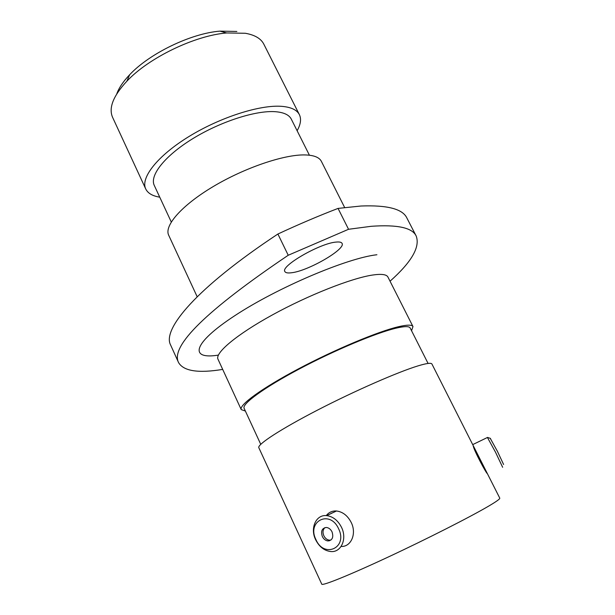 <?xml version="1.0" encoding="UTF-8"?>
<svg xmlns="http://www.w3.org/2000/svg" width="615" height="615" viewBox="0 0 615 615"><rect width="100%" height="100%" fill="white"/><g stroke="black" fill="none" stroke-linecap="round" stroke-linejoin="round"><path stroke-width="0.92" d="M332.73 512.756L331.047 513.402M371.26 226.297L348.544 229.28L338.05 208.408L360.959 206.017C387.419 204.972 402.733 208.985 406.907 218.056L416.217 236.075C412.411 227.711 397.428 224.452 371.26 226.297M336.259 242.072C320.254 243.048 280.179 266.203 284.883 271.546C285.583 272.845 287.805 273.252 291.548 272.752C308.123 271.031 346.107 249.09 342.048 243.363C341.433 242.187 339.503 241.757 336.259 242.072M297.122 130.741C300.704 124.384 301.458 119.026 299.39 114.667L263.835 44.188C260.983 38.576 254.818 34.94 245.324 33.272L226.681 32.956C194.732 35.555 148.738 57.787 126.851 81.218C113.245 95.909 108.486 107.94 112.576 117.304L145.724 188.951C147.854 193.279 152.528 196.016 159.731 197.161M299.39 114.667C296.991 109.947 291.187 107.179 281.978 106.364C260.406 104.496 220.331 117.196 188.913 136.553C157.402 155.887 140.305 177.927 145.724 188.951M309.414 155.211L291.302 119.149C289.127 114.867 283.838 112.384 275.443 111.707C256.032 110.185 220.462 121.578 192.618 138.759C164.689 155.926 149.414 175.536 154.265 185.392L171.278 221.984M344.646 207.516L321.384 161.376C319.316 157.309 313.835 155.157 304.932 154.926C284.122 154.411 244.639 167.78 213.197 186.568C181.671 205.341 163.967 225.743 168.671 235.199L197.177 296.761M411.558 330.732L412.98 326.565C412.004 324.643 407.176 324.689 398.505 326.711C378.01 331.5 334.775 349.581 298.229 368.985C261.598 388.396 238.789 405.162 241.234 409.598L245.385 411.066M428.078 363.442L410.174 328.003C409.221 326.135 404.516 326.188 396.06 328.172C376.165 332.846 334.414 350.327 299.151 369.054C263.812 387.788 241.741 403.993 244.101 408.291L260.752 444.33M473.089 445.375L473.25 445.798C473.396 449.45 486.657 474.188 487.357 473.588L499.772 498.127C500.141 498.865 496.451 501.517 488.694 506.091C470.367 516.892 426.971 538.948 388.019 557.121C348.989 575.332 322.229 586.087 321.776 584.181L258.823 447.72C256.985 444.63 280.648 429.132 317.786 409.967C354.855 390.825 398.136 371.898 418.177 365.833C426.656 363.265 431.238 362.666 431.938 364.034L473.089 445.375M390.041 281.216C411.543 262.075 420.268 247.03 416.217 236.075M348.544 229.28L288.227 255.256C206.525 310.406 169.978 346.191 178.588 362.619C183.654 371.153 198.353 373.413 222.692 369.4M338.05 208.408C318.478 215.927 298.429 224.467 277.895 234.023L288.227 255.256M178.588 362.619L170.601 344.984C162.029 329.263 196.423 287.882 277.895 234.023M116.75 93.934C118.887 87.93 123.192 81.534 129.65 74.746C149.499 53.451 190.858 33.456 219.878 31.134L236.852 31.45M490.247 438.326L497.381 451.264L503.6 464.486M502.64 467.277L495.505 452.186L487.434 437.48M486.78 472.52L473.588 446.452M487.979 474.811L472.474 444.153M473.342 446.052L473.55 446.475M486.734 472.535L487.003 473.043M338.604 528.762C330.024 509.389 306.554 521.066 315.918 539.563C324.028 558.774 348.113 547.804 338.604 528.762M315.61 539.686C309.86 528.139 316.064 514.34 326.65 515.624C332.969 516.462 337.919 520.375 341.517 527.347C347.298 538.832 341.225 552.508 330.962 551.555C324.382 550.84 319.262 546.889 315.61 539.686M322.329 536.511C323.69 539.186 325.589 540.662 328.026 540.946C332.384 540.285 333.722 537.264 332.039 531.883C330.678 529.246 328.802 527.77 326.404 527.47C322.006 528.101 320.646 531.114 322.329 536.511M324.981 527.593C322.844 529.584 322.46 532.306 323.836 535.757C325.197 538.425 327.095 539.901 329.525 540.185L330.955 540.039M326.273 515.593C328.848 512.28 332.254 510.742 336.482 510.988C342.755 511.795 347.675 515.639 351.234 522.512C356.869 533.666 351.111 547.043 341.11 546.458M329.525 540.785L329.156 540.377M412.98 326.565L387.942 277.058C386.589 274.398 381.446 273.729 372.529 275.051C351.449 278.188 308.284 295.177 272.422 314.903C236.468 334.629 214.743 353.033 217.994 359.214L241.234 409.598M218.387 355.101C189.197 359.852 192.088 343.616 234.822 315.664C277.257 287.712 347.244 258.008 376.918 254.741M129.65 74.746L126.851 81.218M219.878 31.134L226.681 32.956M490.501 438.41L487.672 437.48M487.61 437.396L472.735 444.599M329.525 540.185L328.026 540.946M326.65 515.624L336.482 510.988"/></g></svg>
